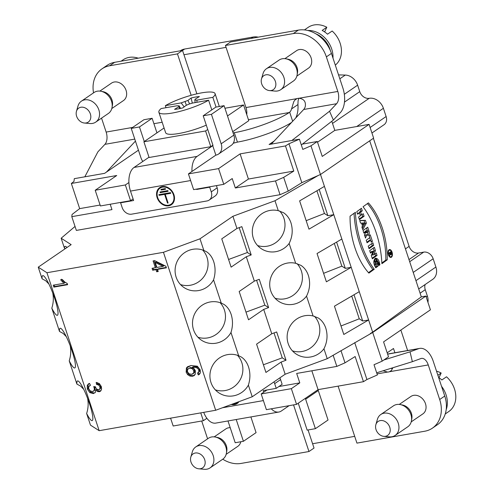 <?xml version="1.0" encoding="UTF-8"?>
<svg xmlns="http://www.w3.org/2000/svg" width="494" height="494" viewBox="0 0 494 494"><rect width="100%" height="100%" fill="white"/><g stroke="black" fill="none" stroke-linecap="round" stroke-linejoin="round"><path stroke-width="0.74" d="M366.369 223.134L365.43 220.287L359.725 220.534L360.571 223.097L361.503 223.06L362.485 226.017L361.892 227.086L362.738 229.648L366.369 223.134L365.43 220.287L359.725 220.534L360.571 223.097L361.503 223.06L362.485 226.017L361.892 227.086L362.738 229.648L366.369 223.134L364.961 223.399L362.269 228.228M365.622 232.007L364.486 234.946L365.523 238.077L366.826 234.699A3.236 1.723 79.3 0 0 368.876 234.625A3.236 1.723 79.3 0 0 368.975 231.001L367.709 227.172L363.041 230.562L363.887 233.125L365.585 231.89L364.486 234.946L365.523 238.077L366.826 234.699A3.236 1.723 79.3 0 0 368.079 235.261A3.236 1.723 79.3 0 0 368.975 231.001L367.709 227.172L363.041 230.562L363.887 233.125L365.591 231.89L363.683 232.513M370.617 240.208L371.284 242.233L372.414 241.412L370.228 234.804L369.098 235.626L369.765 237.645L366.233 240.214L367.079 242.776L370.617 240.208L371.284 242.233L372.414 241.412L370.228 234.804L369.098 235.626L369.765 237.645L366.233 240.214L367.079 242.776L370.617 240.208L369.209 240.479L366.875 242.165M373.717 245.339L372.865 242.776L368.197 246.16L369.043 248.723L373.717 245.339L372.865 242.776L368.197 246.16L369.043 248.723L373.717 245.339L372.309 245.604L368.845 248.118M359.471 212.883L360.416 215.73L358.576 217.064L359.422 219.626L364.09 216.242L363.244 213.68L361.546 214.909L360.601 212.062L362.3 210.833L361.454 208.27L356.785 211.654L357.631 214.217L359.471 212.883L360.416 215.73L358.576 217.064L359.422 219.626L364.09 216.242L363.244 213.68L361.546 214.909L360.601 212.062L362.3 210.833L361.454 208.27L356.785 211.654L357.631 214.217L359.471 212.883L357.434 213.606M374.242 269.242A63.071 33.536 -100.7 0 1 355.408 212.297L350.067 216.168A53.019 28.195 79.3 0 0 368.901 273.114L374.242 269.242A63.071 33.536 -100.7 0 1 355.408 212.297L350.067 216.168A53.019 28.195 79.3 0 0 368.901 273.114L374.242 269.242L372.834 269.508L368.493 272.657M391.446 257.195A3.983 2.118 79.3 0 0 392.199 252.625A3.983 2.118 79.3 0 0 389.482 249.581A3.983 2.118 79.3 0 0 388.142 253.891A3.983 2.118 79.3 0 0 390.964 257.411A3.983 2.118 79.3 0 0 391.446 257.195A3.983 2.118 79.3 0 0 391.205 250.489A3.983 2.118 79.3 0 0 388.018 252.798A3.983 2.118 79.3 0 0 391.446 257.195M373.106 251.218L371.303 255.559L372.377 258.807L377.046 255.423L376.237 252.971L373.692 254.818L375.446 250.582L374.353 247.278L369.685 250.662L370.494 253.107L373.106 251.218L371.303 255.559L372.377 258.807L377.046 255.423L376.237 252.971L373.692 254.818L375.446 250.582L374.353 247.278L369.685 250.662L370.494 253.107L373.106 251.218L371.698 251.489L370.296 252.502M375.773 264.605L377.188 263.58L378.034 266.143L375.773 267.785C373.439 263.876 373.229 260.733 375.144 258.368C377.502 257.893 379.089 260.035 379.905 264.79L378.886 265.525L376.477 260.702L375.773 264.605L377.188 263.58L378.034 266.143L375.773 267.785L373.779 261.913L375.786 258.115L379.905 264.79L378.886 265.525C379.015 260.264 373.853 259.01 375.773 264.605L374.384 264.864M369.697 140.815L421.314 296.875L425.871 296.079L430.422 309.831L383.572 341.885L388.512 356.816L382.183 361.151L372.698 332.468L425.871 296.079M324.435 186.38L333.79 214.668L308.978 229.167L299.623 200.879L324.435 186.38L320.501 174.481M359.262 291.682L368.617 319.97L343.805 334.475L334.45 306.181L359.262 291.682L333.79 214.668L327.868 215.705L319.186 189.443M421.314 296.875L372.643 332.153L368.617 319.97L362.695 321.007L354.013 294.751M387.228 259.832L381.893 263.697A63.071 33.536 79.3 0 0 363.059 206.751L368.394 202.886A53.019 28.195 -100.7 0 1 387.228 259.832L381.893 263.697A63.071 33.536 79.3 0 0 363.059 206.751L368.394 202.886A53.019 28.195 -100.7 0 1 387.228 259.832L385.82 260.097A53.019 28.195 79.3 0 0 367.4 203.608M53.865 287.113L53.222 285.18L63.948 283.303L60.645 279.795L62.269 279.511L64.813 282.062L67.215 283.451L67.629 284.698L53.865 287.113L53.222 285.18L63.948 283.303L60.645 279.795L62.269 279.511L64.813 282.062L67.215 283.451L67.629 284.698L53.865 287.113L54.704 286.532L67.493 284.291M96.521 384.394L96.182 382.412L99.337 383.56L101.301 386.512L101.603 388.969L100.838 390.859L99.257 391.736L97.46 391.476L95.762 390.062L95.317 392.427L93.36 393.588L89.822 392.625L87.315 389.044L87.253 385.419L88.475 383.863L89.525 383.369L90.39 385.264L88.704 386.759L88.716 388.815L90.297 390.97L92.644 391.551L94.268 390.346L94.292 388.006L93.65 386.679L95.206 386.629L96.583 389.068L98.639 389.747L99.356 389.47L99.936 388.759L99.93 386.802L98.689 385.03L96.521 384.394L96.182 382.412L99.337 383.56L101.301 386.512L101.603 388.969L100.325 391.31L99.257 391.736L97.46 391.476L95.762 390.062L95.317 392.427L93.36 393.588L89.822 392.625L87.315 389.044L87.253 385.419L89.525 383.369L90.39 385.264L88.704 386.759L88.716 388.815L90.297 390.97L92.644 391.551L94.268 390.346L94.292 388.006L93.65 386.679L95.206 386.629L96.583 389.068L98.639 389.747L99.936 388.759L99.93 386.802L98.689 385.03L96.521 384.394L97.361 383.813L99.535 384.456L100.77 386.222L100.776 388.185L99.356 389.47M215.687 410.261L99.171 430.688L46.93 272.731L163.446 252.304L215.687 410.261L252.23 396.762L285.149 374.236L327.232 358.693L372.698 332.468M157.524 269.378L158.222 271.502L156.678 271.774L155.981 269.65L152.695 270.224L152.059 268.298L155.338 267.723L153.084 260.9L154.628 260.634L165.885 266.247L166.404 267.822L157.524 269.378L158.222 271.502L156.678 271.774L155.981 269.65L152.695 270.224L152.059 268.298L155.338 267.723L153.084 260.9L154.628 260.634L165.885 266.247L166.404 267.822L157.524 269.378L158.364 268.804L166.268 267.415M198.279 374.946L197.514 373.05L198.712 372.068L198.792 370.012L197.81 368.468L195.643 367.332L192.296 367.338L194.228 368.802L195.377 370.833L195.223 374.341L192.469 376.261L189.863 376.039L187.584 374.588L186.158 372.161L186.405 367.95L190.999 365.535L197.334 366.202L200.218 369.889L200.317 373.087L198.279 374.946L197.514 373.05L198.712 372.068L198.792 370.012L197.81 368.468L195.643 367.332L192.296 367.338L194.228 368.802L195.377 370.833L195.223 374.341L194.117 375.625L192.469 376.261L189.863 376.039L187.584 374.588L186.158 372.161L186.405 367.95L187.541 366.77L190.999 365.535L197.334 366.202L200.218 369.889L200.317 373.087L198.279 374.946L199.601 374.174M372.643 332.153L370.352 333.493M400.856 330.06L407.624 350.518M180.248 50.82L180.285 50.796A16.913 13.474 55.6 0 1 184.645 49.036L253.181 37.019A16.913 13.474 55.6 0 1 258.208 37.149M218.576 154.035L231.235 145.372A10.572 8.423 -124.4 0 0 233.835 135.14L224.085 105.673L211.426 114.336L221.17 143.803A10.572 8.423 55.6 0 1 218.576 154.035A10.572 8.423 55.6 0 1 215.853 155.128L188.424 173.9L218.576 168.615L240.103 153.887L285.483 145.934L288.959 143.773L299.413 139.191L302.797 149.41L310.973 145.829L320.458 174.512L373.631 138.122L369.086 124.371L334.815 130.379L331.807 121.277M278.869 386.549L299.79 382.881L291.349 388.655L261.19 393.94L266.389 409.656L296.548 404.37L318.068 389.643L363.448 381.689L366.925 379.528L354.723 342.626M261.19 393.94L266.988 389.976M271.255 408.804A18.605 10.578 80.1 0 0 278.82 412.039L215.767 423.099A18.605 10.578 -99.9 0 1 206.881 418.288L203.337 420.715L173.178 426.001L170.584 418.165M308.046 429.965L312.597 443.742L354.704 436.356M394.904 352.753L393.496 348.492L387.191 352.809M336.599 242.097L345.281 268.359L341.842 266.155L323.582 273.33M341.842 266.155L334.321 243.425M362.695 321.007L359.255 318.803L351.734 296.079M359.255 318.803L340.996 325.978M95.206 190.246L100.406 205.961L130.564 200.675L133.096 198.94L130.496 191.085A18.605 10.578 -99.9 0 1 128.909 182.533L125.365 184.96L95.206 190.246L116.732 175.518L71.352 183.472L79.67 208.622L100.103 205.041M130.564 200.675L125.365 184.96M299.413 139.191L269.107 144.507L274.114 141.074M297.721 115.862L296.567 116.065M291.466 122.543A42.293 8.701 161.7 0 1 237.429 142.111L233.242 143.229M427.946 302.359A12.69 10.108 -124.4 0 0 427.39 296.134L425.254 289.675A8.46 6.737 55.6 0 1 425.124 284.538M338.544 74.897L345.294 75.063A12.69 10.108 55.6 0 1 357.625 85.184L359.762 91.643A8.46 6.737 -124.4 0 0 369.216 98.3A12.69 10.108 55.6 0 1 383.393 108.285L386.123 116.535A8.46 6.737 55.6 0 1 384.048 124.716L371.939 133.003M240.103 153.887L248.42 179.032L235.335 187.986L232.217 178.556L223.776 184.33L218.576 168.615M223.776 184.33L193.617 189.622L188.424 173.9M79.67 208.622L72.062 214.464L71.803 216.656L111.965 209.617L110.187 204.244M235.335 187.986L275.498 180.946L280.049 194.698L76.348 230.414L71.803 216.656M310.973 145.829L317.302 141.494L322.242 156.425L369.086 124.371M334.815 130.379L317.537 142.204M317.302 141.494L302.39 144.106M114.67 62.318L109.606 65.782A29.603 23.582 -124.4 0 0 101.98 68.857L107.044 65.393A29.603 23.582 55.6 0 1 114.67 62.318L182.521 50.419L183.953 54.741L226.061 47.362M71.352 183.472L73.964 181.465L74.298 178.661L104.611 173.345L138.444 150.195M183.953 54.741L196.878 93.835M288.959 143.773L301.822 182.669L320.458 174.512M275.498 180.946L283.68 177.365L293.8 171.078L285.483 145.934M248.42 179.032L293.8 171.078M283.68 177.365L288.224 191.116L301.822 182.669M280.049 194.698L288.224 191.116M216.428 185.621L217.162 187.85A8.46 6.737 55.6 0 1 215.081 196.032L209.178 200.07A8.46 6.737 -124.4 0 0 211.253 191.888L217.162 187.85M418.69 288.941L432.775 279.301A12.69 10.108 -124.4 0 0 435.893 267.026L433.164 258.776A8.46 6.737 -124.4 0 0 423.71 252.119L418.572 253.021A8.46 6.737 55.6 0 1 409.118 246.364L373.378 138.295M299.79 382.881L296.672 373.445L336.834 366.406L333.141 355.242M336.834 366.406L345.01 362.824L340.99 350.654M366.925 379.528L377.385 374.946L374.007 364.733L382.183 361.151M291.349 388.655L296.548 404.37M311.838 370.79L318.068 389.643M345.01 362.824L355.137 356.538L363.448 381.689M200.743 412.879L203.337 420.715M206.881 418.288A18.605 10.578 -99.9 0 1 203.707 412.36M279.826 377.879A8.46 6.737 55.6 0 1 280.573 379.596L282.136 384.313L276.226 388.352L263.203 390.637L263.722 392.211M327.868 215.705L324.428 213.501L316.907 190.777M324.428 213.501L306.175 220.676M75.039 226.443L61.151 238.232L64.43 248.149L65.436 248.556M46.93 272.731L38.242 267.168L71.155 244.641L61.151 238.232M163.446 252.304L199.99 238.806L232.909 216.279L274.991 200.737L278.27 210.66L283.513 212.71C286.946 214.97 289.428 218.342 290.96 222.825C293.084 229.864 292.473 236.75 289.126 243.474A21.143 20.408 -57.4 0 1 261.524 248.853A21.143 20.408 -57.4 0 1 254.126 223.053A21.143 20.408 -57.4 0 1 278.27 210.66M318.111 175.537L274.991 200.737M99.171 430.688L90.476 425.124L86.635 413.503A21.143 3.409 -110.3 0 0 92.187 420.61A21.143 3.409 -110.3 0 0 88.056 399.59A21.143 3.409 -110.3 0 0 77.533 380.936A21.143 3.409 -110.3 0 0 76.91 384.091L80.578 386.092L83.708 389.297M280.777 89.667L293.436 81.004A12.69 10.108 -124.4 0 0 296.295 77.595A12.69 10.108 -124.4 0 0 297.098 75.032L297.487 72.779A10.572 8.423 -124.4 0 0 288.237 59.261L285.995 58.811A12.69 10.108 -124.4 0 0 279.104 60.064L266.445 68.728A12.69 10.108 55.6 0 1 278.122 69.586A12.69 10.108 55.6 0 1 283.636 86.259A12.69 10.108 55.6 0 1 280.777 89.667A12.69 10.108 55.6 0 1 275.022 91.081L269.489 90.587A8.46 6.737 -124.4 0 0 275.794 85.443A8.46 6.737 -124.4 0 0 271.552 76.255A8.46 6.737 -124.4 0 0 261.499 78.916A8.46 6.737 -124.4 0 0 269.489 90.587M296.851 76.101L308.522 68.116A10.572 8.423 -124.4 0 0 311.115 57.891A10.572 8.423 -124.4 0 0 296.579 50.666L284.908 58.65M297.098 75.032A12.69 10.108 -124.4 0 0 285.995 58.811M261.499 78.916L263.043 73.575A12.69 10.108 55.6 0 1 266.445 68.728M211.803 109.89L208.61 100.233A29.603 6.095 161.7 0 1 178.285 111.78A29.603 6.095 161.7 0 1 158.87 112.243L165.626 132.676A29.603 6.095 -18.3 0 0 206.301 125.149M166.015 107.698L165.342 105.667A29.603 6.095 161.7 0 1 195.667 94.119A29.603 6.095 161.7 0 1 215.081 93.656A29.603 6.095 161.7 0 1 212.828 97.343L216.051 107.081M158.87 112.243A29.603 6.095 161.7 0 1 161.124 108.557L176.976 105.778L179.143 105.84L178.754 106.729L174.561 109.335A17.339 3.569 161.7 0 0 182.86 107.877L186.016 105.457L188.838 104.141L192.759 103.011L208.61 100.233M184.157 106.883L181.193 102.888L187.936 100.443L191.092 98.022A17.339 3.569 161.7 0 1 195.63 97.028A17.339 3.569 161.7 0 1 199.391 96.565L195.198 99.171L194.809 100.06L196.976 100.121L212.828 97.343M165.342 105.667L181.193 102.888M196.908 102.283L196.976 100.121M195.149 102.591L194.809 100.06M179.736 108.6L178.754 106.729M180.582 108.421L179.143 105.84M186.399 105.278L185.114 101.758M189.603 103.919L187.936 100.443M192.333 103.135L191.092 98.022M207.739 129.496L205.584 130.972L143.902 141.784L164.076 127.983M224.937 108.248L243.567 104.981L227.493 115.979M243.567 104.981L248.766 120.697L232.693 131.694M212.933 145.211L210.784 146.687L149.095 157.5L143.902 141.784M205.584 130.972L210.784 146.687M95.719 122.111L108.384 113.447A12.69 10.108 -124.4 0 0 111.243 110.038A12.69 10.108 -124.4 0 0 112.039 107.476L112.434 105.222A10.572 8.423 -124.4 0 0 103.184 91.705L100.943 91.254A12.69 10.108 -124.4 0 0 94.051 92.508L81.393 101.171A12.69 10.108 55.6 0 1 93.07 102.03A12.69 10.108 55.6 0 1 98.584 118.702A12.69 10.108 55.6 0 1 95.719 122.111A12.69 10.108 55.6 0 1 89.964 123.525L84.431 123.031A8.46 6.737 -124.4 0 0 90.742 117.893A8.46 6.737 -124.4 0 0 86.499 108.699A8.46 6.737 -124.4 0 0 76.447 111.36A8.46 6.737 -124.4 0 0 84.431 123.031M99.856 91.094L111.527 83.109A10.572 8.423 55.6 0 1 126.063 90.334A10.572 8.423 55.6 0 1 123.469 100.56L111.798 108.544M112.039 107.476A12.69 10.108 -124.4 0 0 100.943 91.254M76.447 111.36L77.99 106.019A12.69 10.108 55.6 0 1 81.393 101.171M168.034 202.799L165.052 194.093L159.494 195.062L159.34 194.599M170.714 193.098L165.218 194.278L170.776 193.302L170.554 192.629L158.852 194.685L159.074 195.352L164.632 194.377L167.515 203.102L168.102 203.003L165.218 194.278M167.515 203.102L167.941 202.812M164.632 194.377L165.052 194.093M159.074 195.352L159.494 195.062M168.034 191.085L160.618 192.382L160.464 191.913M168.102 191.289L167.88 190.616L159.976 191.999L160.198 192.672L168.102 191.289M160.198 192.672L160.618 192.382M161.445 189.258L161.6 189.727L165.496 189.041M165.342 188.572L165.564 189.245L161.174 190.017L160.958 189.344L165.342 188.572M161.174 190.017L161.6 189.727M160.093 201.768A10.362 8.256 -124.4 0 0 169.139 205.51A10.362 8.256 -124.4 0 0 171.597 204.578M159.895 187.479A10.362 8.256 -124.4 0 0 158.352 199.218M171.029 204.201A9.726 7.75 55.6 0 1 168.522 205.208A9.726 7.75 55.6 0 1 158.29 199.094A9.726 7.75 55.6 0 1 160.044 188.146A9.726 7.75 55.6 0 1 171.931 191.796A9.726 7.75 55.6 0 1 171.029 204.201L171.449 203.911A9.726 7.75 -124.4 0 0 173.141 192.839M171.399 190.289A9.726 7.75 -124.4 0 0 160.464 187.856L160.044 188.146M168.72 205.8A10.362 8.256 55.6 0 1 157.814 199.286A10.362 8.256 55.6 0 1 159.686 187.621A10.362 8.256 55.6 0 1 172.344 191.511A10.362 8.256 55.6 0 1 171.387 204.726A10.362 8.256 55.6 0 1 168.72 205.8M298.851 98.263L298.086 100.745L297.938 104.561L291.571 108.915L293.794 101.616L295.011 99.93L297.092 98.596A8.46 6.737 55.6 0 1 299.006 98.257C303.909 98.886 306.002 101.641 305.28 106.513A10.152 5.767 80.1 0 1 303.693 109.489L336.587 103.721L329.541 111.249L291.824 140.524M297.092 98.596L245.969 107.556A10.152 5.767 80.1 0 1 246.846 113.49L246.747 114.589M121.326 202.293L120.592 202.799L122.154 207.511A8.46 6.737 -124.4 0 0 131.608 214.168L206.998 200.953A8.46 6.737 -124.4 0 0 209.178 200.07M237.429 142.111L234.31 132.682A42.293 8.701 -18.3 0 0 289.249 112.521L289.669 112.2L292.664 121.265M101.98 68.857A29.603 23.582 -124.4 0 0 93.533 92.86M245.969 107.556L225.437 45.473L230.5 42.009L298.351 30.115A29.603 23.582 55.6 0 1 331.437 53.414L342.873 87.988A20.297 11.541 -99.9 0 1 340.434 112.521L333.382 120.048L301.315 144.94M331.437 53.414L326.373 56.878A29.603 23.582 -124.4 0 0 293.288 33.58L298.351 30.115M326.373 56.878L337.81 91.452A10.152 5.767 -99.9 0 1 336.587 103.721M333.382 120.048L329.541 111.249M271.255 144.131L303.693 109.489M84.826 176.815L97.88 151.862L104.926 144.334A10.152 5.767 80.1 0 0 106.148 132.071L101.536 118.128M135.442 141.117L106.432 172.097M291.571 108.915A10.152 5.767 -99.9 0 1 289.669 112.2M297.938 104.561A20.297 11.541 -99.9 0 1 295.69 118.035M225.437 45.473L293.288 33.58M109.606 65.782L177.457 53.889L191.153 95.299M182.521 50.419L177.457 53.889M224.085 105.673L215.859 107.112L203.201 115.781L212.945 145.248A0.42 0.34 55.6 0 1 212.735 145.699L215.853 155.128M211.426 114.336L203.201 115.781M142.828 161.445A10.572 8.423 55.6 0 1 140.981 157.864L131.237 128.397L143.896 119.733L152.121 118.288L156.938 132.861M131.237 128.397L139.462 126.952L152.121 118.288M144.279 141.525L139.462 126.952M128.909 182.533A18.605 10.578 -99.9 0 1 134.065 167.441L149.003 157.216M212.92 145.569L197.118 156.388A18.605 10.578 80.1 0 0 191.968 171.474M196.556 189.103L196.674 189.461L197.409 188.955M196.674 189.461L209.691 187.177L210.425 186.67M209.691 187.177L211.253 191.888M120.592 202.799L133.615 200.515L133.096 198.94M234.31 132.682L233.088 132.898M233.798 142.111L234.002 142.71M345.281 268.359L351.203 267.322L326.392 281.821L317.037 253.527L341.848 239.028M199.99 238.806L203.837 250.427L206.541 251.749C209.802 253.897 212.198 257.213 213.723 261.697C215.569 267.594 215.514 273.645 213.562 279.839L221.244 303.081L223.955 304.403C227.215 306.552 229.611 309.868 231.136 314.345C232.983 320.248 232.927 326.293 230.976 332.487L238.658 355.736L241.368 357.057C244.629 359.206 247.025 362.516 248.55 366.999C250.39 372.902 250.341 378.947 248.383 385.141L252.23 396.762M232.909 216.279L236.935 228.463L221.757 238.849L231.112 267.137L246.296 256.75L254.348 281.111L239.17 291.503L248.525 319.791L263.703 309.405L271.762 333.765L256.584 344.151L265.939 372.445L281.117 362.059L285.149 374.236M281.117 362.059L286.026 360.243L282.241 357.823L263.407 364.776M282.241 357.823L274.009 332.937M271.762 333.765L276.671 331.956L286.026 360.243M254.348 281.111L259.257 279.301L268.613 307.589L264.827 305.168L256.596 280.283M264.827 305.168L245.993 312.128M263.703 309.405L268.613 307.589M246.296 256.75L251.199 254.941L247.414 252.514L228.58 259.474M247.414 252.514L239.189 227.629M236.935 228.463L241.844 226.647L251.199 254.941M323.947 348.776A21.143 20.408 -57.4 0 1 296.351 354.155A21.143 20.408 -57.4 0 1 288.953 328.356A21.143 20.408 -57.4 0 1 313.097 315.962L318.34 318.019C321.773 320.273 324.255 323.644 325.787 328.127C327.911 335.173 327.3 342.052 323.947 348.776L327.232 358.693M306.533 296.122A21.143 20.408 -57.4 0 1 278.937 301.501A21.143 20.408 -57.4 0 1 271.539 275.701A21.143 20.408 -57.4 0 1 295.684 263.308L300.926 265.364C304.36 267.625 306.842 270.99 308.373 275.473C310.498 282.519 309.886 289.404 306.533 296.122L313.097 315.962M289.126 243.474L295.684 263.308M314.431 316.259A21.143 20.408 -57.4 0 1 318.778 323.638A21.143 20.408 -57.4 0 1 313.684 345.294A21.143 20.408 -57.4 0 1 292.436 350.857M297.018 263.611A21.143 20.408 -57.4 0 1 301.365 270.99A21.143 20.408 -57.4 0 1 296.27 292.646A21.143 20.408 -57.4 0 1 275.022 298.203M279.604 210.957A21.143 20.408 -57.4 0 1 283.951 218.336A21.143 20.408 -57.4 0 1 278.863 239.991A21.143 20.408 -57.4 0 1 257.609 245.555M220.058 302.649A21.143 20.408 -57.4 0 1 224.43 310.053A21.143 20.408 -57.4 0 1 219.274 331.77A21.143 20.408 -57.4 0 1 197.921 337.217M230.976 332.487A21.143 20.408 -57.4 0 1 201.725 340.385A21.143 20.408 -57.4 0 1 194.976 313.227A21.143 20.408 -57.4 0 1 221.244 303.081M237.472 355.297A21.143 20.408 -57.4 0 1 241.844 362.701A21.143 20.408 -57.4 0 1 236.688 384.418A21.143 20.408 -57.4 0 1 215.335 389.865M248.383 385.141A21.143 20.408 -57.4 0 1 219.138 393.039A21.143 20.408 -57.4 0 1 212.389 365.881A21.143 20.408 -57.4 0 1 238.658 355.736M202.645 249.995A21.143 20.408 -57.4 0 1 207.017 257.399A21.143 20.408 -57.4 0 1 201.861 279.116A21.143 20.408 -57.4 0 1 180.508 284.563M213.562 279.839A21.143 20.408 -57.4 0 1 184.311 287.736A21.143 20.408 -57.4 0 1 177.562 260.579A21.143 20.408 -57.4 0 1 203.837 250.427M66.956 247.513A21.143 3.409 -110.3 0 0 65.091 246.364A21.143 3.409 -110.3 0 0 64.43 248.149M52.759 293.028C53.741 298.117 53.426 303.168 51.808 308.194A21.143 3.409 -110.3 0 0 57.36 315.302A21.143 3.409 -110.3 0 0 53.235 294.288A21.143 3.409 -110.3 0 0 42.706 275.633A21.143 3.409 -110.3 0 0 42.083 278.789L45.751 280.783L48.881 283.994M87.586 398.331C88.568 403.419 88.253 408.476 86.635 413.503M70.173 345.683C71.155 350.765 70.84 355.822 69.222 360.848A21.143 3.409 -110.3 0 0 74.773 367.956A21.143 3.409 -110.3 0 0 70.642 346.942A21.143 3.409 -110.3 0 0 60.12 328.282A21.143 3.409 -110.3 0 0 59.496 331.437L63.164 333.438L66.295 336.642M38.242 267.168L42.083 278.789M69.222 360.848L76.91 384.091M51.808 308.194L59.496 331.437M210.073 467.886L222.738 459.222A12.69 10.108 -124.4 0 0 225.597 455.814A12.69 10.108 -124.4 0 0 226.394 453.251L226.789 450.997A10.572 8.423 -124.4 0 0 217.539 437.48L215.291 437.029A12.69 10.108 -124.4 0 0 208.406 438.283L195.748 446.947A12.69 10.108 55.6 0 1 207.424 447.805A12.69 10.108 55.6 0 1 212.939 464.477A12.69 10.108 55.6 0 1 210.073 467.886A12.69 10.108 55.6 0 1 204.318 469.3L198.786 468.806A8.46 6.737 -124.4 0 0 205.096 463.668A8.46 6.737 -124.4 0 0 200.854 454.474A8.46 6.737 -124.4 0 0 190.801 457.135A8.46 6.737 -124.4 0 0 198.786 468.806M240.794 441.753A10.572 8.423 55.6 0 1 237.818 446.335L226.153 454.319M214.211 436.869L225.882 428.885A10.572 8.423 55.6 0 1 230.21 427.681M226.394 453.251A12.69 10.108 -124.4 0 0 215.291 437.029M190.801 457.135L192.345 451.794A12.69 10.108 55.6 0 1 195.748 446.947M395.132 435.442L407.791 426.779A12.69 10.108 -124.4 0 0 410.65 423.37A12.69 10.108 -124.4 0 0 411.446 420.808L411.842 418.554A10.572 8.423 -124.4 0 0 402.591 405.037L400.35 404.586A12.69 10.108 -124.4 0 0 393.459 405.84L380.8 414.503A12.69 10.108 55.6 0 1 392.477 415.361A12.69 10.108 55.6 0 1 397.991 432.034A12.69 10.108 55.6 0 1 395.132 435.442A12.69 10.108 55.6 0 1 389.377 436.857L383.838 436.363A8.46 6.737 -124.4 0 0 390.149 431.219A8.46 6.737 -124.4 0 0 385.907 422.03A8.46 6.737 -124.4 0 0 375.854 424.692A8.46 6.737 -124.4 0 0 383.838 436.363M399.263 404.425L410.934 396.441A10.572 8.423 55.6 0 1 425.47 403.666A10.572 8.423 55.6 0 1 422.876 413.892L411.206 421.876M411.446 420.808A12.69 10.108 -124.4 0 0 400.35 404.586M375.854 424.692L377.397 419.35A12.69 10.108 55.6 0 1 380.8 414.503M231.927 404.259A10.362 8.256 -124.4 0 0 237.342 403.382M237.849 402.073A9.726 7.75 55.6 0 1 236.774 403.005L237.2 402.715A9.726 7.75 -124.4 0 0 238.077 401.993M236.774 403.005A9.726 7.75 55.6 0 1 232.384 404.092M238.96 401.665A10.362 8.256 55.6 0 1 237.132 403.53A10.362 8.256 55.6 0 1 231.278 404.5M392.718 367.789L391.501 370.426L389.451 371.735A8.46 6.737 55.6 0 1 387.531 372.068L383.078 370.796M390.803 368.388L392.576 368.604M280.573 379.596L274.67 383.64A8.46 6.737 -124.4 0 0 273.917 381.924M444.754 396.046A29.603 23.582 55.6 0 1 437.48 424.679L432.417 428.144A29.603 23.582 -124.4 0 0 439.685 399.51L444.754 396.046L433.318 361.472A20.297 11.541 -99.9 0 0 419.684 348.406A20.297 11.541 -99.9 0 0 418.548 348.708L387.623 354.13M338.094 386.129L356.94 443.118L424.797 431.219A29.603 23.582 -124.4 0 0 432.417 428.144M222.763 459.198A29.603 23.582 -124.4 0 0 241.109 463.421L308.966 451.528L314.03 448.064L312.597 443.742M376.669 372.791L412.36 361.676L420.869 358.558A10.152 5.767 -99.9 0 1 421.438 358.403A10.152 5.767 -99.9 0 1 428.255 364.936L439.685 399.51M383.906 359.972L410.039 351.827L412.36 361.676M410.039 351.827L418.548 348.708M207.597 438.833L201.7 420.999M293.541 404.901L308.966 451.528M250.89 416.942L256.077 432.633L243.419 441.296L236.212 419.511M227.987 420.956L235.193 442.735L243.419 441.296M305.323 398.362A10.572 8.423 55.6 0 1 305.638 399.208L315.382 428.675L328.047 420.011L318.297 390.544A10.572 8.423 -124.4 0 0 317.988 389.698M315.382 428.675L307.157 430.12L298.259 403.203M278.82 412.039A18.605 10.578 80.1 0 0 281.327 411.002L289.107 405.673M274.67 383.64L276.226 388.352M436.529 371.179A23.261 18.525 55.6 0 1 441.167 373.026L438.975 377.682M437.882 375.273L441.167 373.026M445.236 413.966L448.787 411.533A23.261 18.525 55.6 0 0 446.514 376.786L441.871 379.966A23.261 18.525 -124.4 0 0 438.592 377.428M446.193 409.619A23.261 18.525 -124.4 0 0 441.537 386.32M121.092 61.194L123.111 59.811A23.261 18.525 55.6 0 1 138.24 58.187M330.381 50.616A21.143 16.845 -124.4 0 0 315.993 33.901M304.44 29.912L308.163 27.368A23.261 18.525 55.6 0 1 326.812 27.25L324.626 31.906M335.309 65.115A23.261 18.525 55.6 0 0 339.681 59.508A23.261 18.525 55.6 0 0 332.159 31.017L327.516 34.191A23.261 18.525 -124.4 0 0 322.168 30.424L326.812 27.25M332.987 58.094A23.261 18.525 -124.4 0 0 307.818 30.492M88.926 383.603L88.099 384.845L88.16 388.469L90.668 392.045L94.206 393.014L95.039 392.767M94.799 386.641L95.114 389.766L93.57 391.186M97.145 382.517L97.361 383.813M95.762 390.062L96.608 389.482L98.3 390.896L100.72 390.976M163.063 266.365L155.258 262.53L156.098 261.95L163.903 265.791L163.063 266.365L155.258 262.53L156.882 267.452L163.063 266.365L156.882 267.452L155.258 262.53M156.678 271.774L158.086 271.095M155.981 269.65L156.82 269.076L157.524 271.2M152.695 270.224L153.541 269.65L156.82 269.076M153.035 268.125L153.541 269.65M155.338 267.723L156.184 267.143L154.06 260.733M54.204 285.013L54.704 286.532M63.948 283.303L64.794 282.722L61.491 279.221M189.764 368.098L188.239 368.814L187.424 370.21L187.535 371.883L189.085 373.834L191.715 374.304L192.969 373.828L193.667 373.044L193.765 370.71L192.209 368.635L189.764 368.098L188.239 368.814L187.424 370.21L187.535 371.883L189.085 373.834L191.715 374.304L193.667 373.044L193.765 370.71L192.209 368.635L189.764 368.098L190.61 367.524L193.055 368.061L194.605 370.136L194.513 372.464L192.969 373.828M189.369 368.018L188.239 368.814M189.085 368.24L190.61 367.524M198.378 372.525L199.125 374.366M198.712 372.068L198.075 372.729M192.296 367.338L193.135 366.764L196.489 366.752L198.65 367.894L199.638 369.432L199.557 371.488M187.992 366.499L187.251 367.375L187.004 371.581L188.43 374.007L190.703 375.465L193.315 375.681L194.513 375.304M378.034 266.143L376.626 266.408L375.983 264.451M375.44 267.273L376.626 266.408M377.354 261.054L375.057 258.424M379.905 264.79L378.781 265M373.872 262.777L375.07 260.974L376.477 260.702M377.046 255.423L375.638 255.688L372.18 258.195M375.032 253.848L375.638 255.688M373.692 254.818L372.285 255.083L374.038 250.847L375.446 250.582M373.149 248.149L374.038 250.847M388.821 249.945A3.983 2.118 -100.7 0 1 389.297 250.242M390.55 256.868A3.983 2.118 -100.7 0 1 390.217 257.312M391.254 256.627A3.372 1.791 79.3 0 0 391.89 252.761A3.372 1.791 79.3 0 0 389.593 250.186A3.372 1.791 79.3 0 0 388.457 253.83A3.372 1.791 79.3 0 0 390.847 256.806A3.372 1.791 79.3 0 0 391.254 256.627A3.372 1.791 79.3 0 0 391.05 250.952A3.372 1.791 79.3 0 0 388.358 252.909A3.372 1.791 79.3 0 0 391.254 256.627M381.856 262.969L385.82 260.097M354.037 213.291A63.071 33.536 79.3 0 0 372.834 269.508M364.09 216.242L362.682 216.508L359.218 219.015M362.034 214.55L362.682 216.508M361.546 214.909L360.225 215.162M360.601 212.062L359.194 212.327L359.385 212.902M362.3 210.833L360.892 211.099L359.194 212.327M360.25 209.141L360.892 211.099M371.661 243.653L372.309 245.604M372.414 241.412L371.093 241.659M369.691 237.7L370.525 240.226M367.425 230.556L367.622 231.155A1.074 0.568 -100.7 0 1 367.456 232.513A1.074 0.568 -100.7 0 1 366.628 231.871L366.431 231.278L367.425 230.556L367.622 231.155A1.074 0.568 -100.7 0 1 367.326 232.569A1.074 0.568 -100.7 0 1 366.628 231.871L366.431 231.278L367.425 230.556L366.017 230.822L365.023 231.544L365.165 231.97M366.431 231.278L365.023 231.544M365.418 232.538A1.074 0.568 79.3 0 0 365.918 232.835L367.326 232.569M366.826 234.699L365.418 234.965L364.924 236.256M367.721 231.822A3.236 1.723 -100.7 0 1 367.32 235.107M366.499 228.049L367.338 230.575M362.473 223.016L363.102 224.912L364.202 222.936L362.473 223.016L363.102 224.912L364.202 222.936L361.546 223.189M363.102 224.912L362.176 225.091M365.43 220.287L364.022 220.552L364.961 223.399M359.793 220.738L364.022 220.552M390.272 254.169L389.692 255.664L389.482 255.028L390.05 253.558L389.883 253.058L389.031 253.675L388.846 253.101L390.828 251.668L391.297 253.089A1.229 0.655 -100.7 0 1 390.958 254.706A1.229 0.655 -100.7 0 1 390.272 254.169L389.692 255.664L389.482 255.028L390.05 253.558L389.883 253.058L389.031 253.675L388.846 253.101L390.828 251.668L391.297 253.089A1.229 0.655 -100.7 0 1 391.174 254.583A1.229 0.655 -100.7 0 1 390.272 254.169L389.778 254.262M390.167 252.854L390.451 253.706A0.611 0.327 79.3 0 0 391.013 253.299L390.729 252.44L390.167 252.854L390.451 253.706A0.611 0.327 79.3 0 0 391.013 253.299L390.729 252.44L388.846 253.101M390.729 252.44L389.414 252.693M389.883 253.058L388.895 253.243M427.39 296.134L426.168 296.968M425.254 289.675L420.098 293.208M359.762 91.643L344.472 102.104M369.216 98.3L332.511 123.414M357.625 85.184L344.324 94.292M345.294 75.063L339.835 78.799M253.181 37.019L251.193 38.384M184.645 49.036L182.539 50.474M435.893 267.026L415.954 280.672M433.164 258.776L413.225 272.422M423.71 252.119L409.687 261.715M418.572 253.021L408.976 259.585M409.118 246.364L405.438 248.877M386.123 116.535L370.117 127.489M383.393 108.285L356.724 126.538M337.81 91.452L299.006 98.257M104.926 144.334L134.776 139.104M132.664 127.421L106.148 132.071M248.426 119.678L289.249 112.521M162.18 122.246L153.906 123.698M221.17 143.803L233.835 135.14M134.065 167.441L197.118 156.388M190.616 180.545L130.496 191.085M389.451 371.735L428.255 364.936M377.039 373.909L387.531 372.068M318.297 390.544L305.638 399.208M222.454 407.76L263.388 400.585M87.253 385.419L88.099 384.845M94.268 390.346L95.114 389.766M94.292 388.006L95.138 387.426M99.936 388.759L100.776 388.185M99.93 386.802L100.77 386.222M98.689 385.03L99.535 384.456M99.257 391.736L100.103 391.162M97.46 391.476L98.3 390.896M93.36 393.588L94.206 393.014M89.822 392.625L90.668 392.045M87.315 389.044L88.16 388.469M62.182 281.679L63.028 281.098M193.667 373.044L194.513 372.464M193.765 370.71L194.605 370.136M192.209 368.635L193.055 368.061M198.792 370.012L199.638 369.432M197.81 368.468L198.65 367.894M195.643 367.332L196.489 366.752M192.469 376.261L193.315 375.681M189.863 376.039L190.703 375.465M187.584 374.588L188.43 374.007M186.158 372.161L187.004 371.581M186.405 367.95L187.251 367.375M366.628 231.871L365.245 232.137M368.975 231.001L367.647 231.254M390.451 253.706L389.957 253.799M391.297 253.089L390.97 253.15M219.33 106.506L215.081 93.656M387.592 354.031L419.684 348.406M89.624 385.678L90.47 385.098M389.741 257.016L390.847 256.806M388.488 250.396L389.593 250.186M390.291 254.206L390.847 254.101"/></g></svg>
